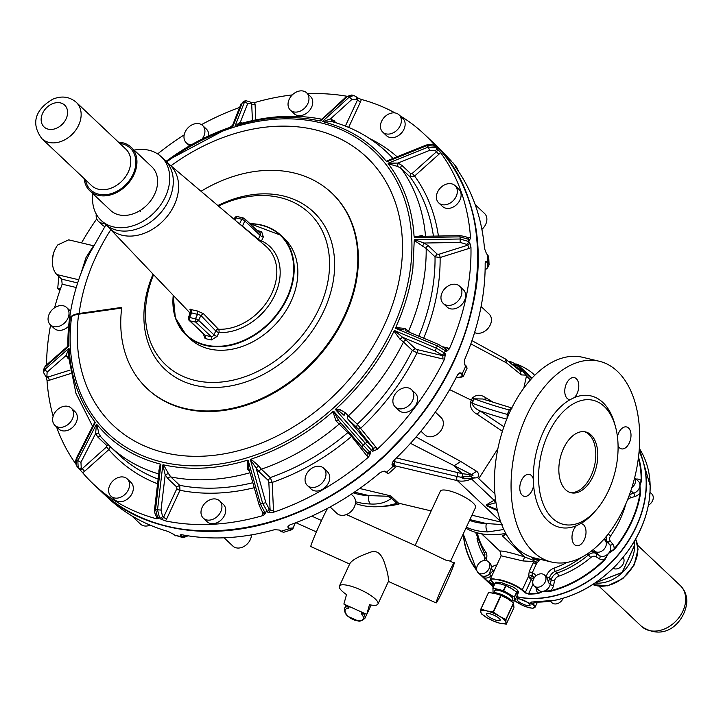 <?xml version="1.0" encoding="UTF-8"?>
<svg xmlns="http://www.w3.org/2000/svg" width="723" height="723" viewBox="0 0 723 723"><rect width="100%" height="100%" fill="white"/><g stroke="black" fill="none" stroke-linecap="round" stroke-linejoin="round"><path stroke-width="1.08" d="M548.17 597.062L550.23 596.674M545.666 576.864A7.501 5.703 -46.6 0 0 544.518 575.065A7.501 5.703 -46.6 0 0 536.24 575.662A7.501 5.703 -46.6 0 0 533.05 584.175A7.501 5.703 -46.6 0 0 534.207 585.973A7.501 5.703 -46.6 0 0 542.485 585.377A7.501 5.703 -46.6 0 0 545.666 576.864M638.499 457.081A101.31 77.027 133.4 0 1 641.635 480.524L641.129 480.443L639.945 485.63L640.515 493.384A101.31 77.027 133.4 0 1 614.541 549.272L614.134 548.938L608.395 553.511L604.672 560.054A101.31 77.027 133.4 0 1 602.114 562.494A101.31 77.027 133.4 0 1 551.007 591.17L550.836 590.673L543.217 591.306A7.501 5.703 133.4 0 0 550.248 584.356L548.477 582.684L547.383 578.481L546.217 576.692A7.501 5.703 -46.6 0 0 545.992 576.457L544.518 575.065M554.875 600.28L531.947 602.015L530.935 602.151L530.809 603.072L531.947 602.015M531.866 601.979A101.31 77.027 -46.6 0 0 553.086 600.623L551.152 600.831M550.284 601.156L551.929 602.711A7.501 5.703 -46.6 0 0 563.118 598.273M613.438 560.036L615.165 558.147M593.484 549.372A7.501 5.703 -46.6 0 0 594.559 550.98A7.501 5.703 -46.6 0 0 596.665 552.092A7.501 5.703 -46.6 0 0 604.835 548.242A7.501 5.703 -46.6 0 0 604.871 540.072A7.501 5.703 -46.6 0 0 603.822 539.34M614.541 549.272L608.395 553.511A7.501 5.703 133.4 0 1 601.093 556.276A7.501 5.703 133.4 0 1 599.674 555.698L594.559 550.98M604.672 560.054L604.301 559.674L608.395 553.511A7.501 5.703 133.4 0 0 609.724 544.717L604.871 540.072M613.077 568.314A7.501 5.703 -46.6 0 0 614.387 568.829A7.501 5.703 -46.6 0 0 622.259 565.386A7.501 5.703 -46.6 0 0 623.099 557.379M619.756 561.175L616.737 564.473M645.756 492.309L645.937 490.275M631.848 487.682A7.501 5.703 -46.6 0 0 634.631 477.84M641.635 480.524L639.945 485.63A7.501 5.703 133.4 0 1 635.345 492.49A7.501 5.703 133.4 0 1 633.646 493.24L631.875 491.568L630.592 491.523M648.423 505.16A7.501 5.703 -46.6 0 0 648.639 505.043A7.501 5.703 -46.6 0 0 651.803 493.954L650.058 492.3M649.823 493.041L649.643 496.71M649.923 494.234L649.814 494.948A101.31 77.027 -46.6 0 0 650.131 485.495A101.31 77.027 -46.6 0 0 639.331 448.486L650.176 485.585L649.923 494.234M489.091 568.558A7.501 5.703 -46.6 0 0 488.377 561.699A7.501 5.703 -46.6 0 0 477.352 565.757A7.501 5.703 -46.6 0 0 478.066 572.616A7.501 5.703 -46.6 0 0 489.091 568.558M494.035 585.431A101.31 77.027 133.4 0 1 488.269 581.672L480.813 575.21C483.172 576.972 486.01 576.593 489.326 574.062L491.233 567.781A7.501 5.703 -46.6 0 0 489.851 563.1L488.377 561.699M488.269 581.672L482.431 576.737M489.326 574.062L491.215 575.842A7.501 5.703 133.4 0 1 482.593 576.882A7.501 5.703 133.4 0 1 482.584 576.882L482.196 576.511M531.414 557.062L533.881 559.394L539.466 559.882L536.837 563.28L535.065 561.536L533.312 562.639A2.503 0.651 24.9 0 0 536.294 564.085L536.837 563.28M491.116 568.513L493.926 571.287M482.593 576.882L487.329 581.382A101.31 77.027 133.4 0 0 488.495 582.458L488.829 582.756M536.294 564.085L532.218 572.86L532.146 575.381L528.612 576.222L529.227 571.414L533.312 562.639L533.095 561.509L522.901 560.94L501.12 555.788L499.955 551.08L501.184 555.77M534.424 577.55L534.017 577.071A6.254 4.754 133.4 0 0 532.643 576.249L532.146 575.381M535.824 576.014A8.757 6.661 133.4 0 0 532.218 572.86A2.503 0.651 24.9 0 1 529.227 571.414M539.765 559.231L539.466 559.882L535.065 561.536L533.321 560.307L533.095 561.509M494.487 584.464L493.077 583.145C488.423 578.861 490.113 577.758 498.138 579.855L498.111 579.358L490.366 578.942M498.111 579.358C507.772 581.482 515.842 584.943 522.331 589.742L528.612 576.222L529.516 577.93L532.643 576.249L534.414 577.921M639.105 451.315A101.31 77.027 133.4 0 1 645.856 491.206A101.31 77.027 133.4 0 1 614.306 559.096A101.31 77.027 133.4 0 1 606.66 566.796A101.31 77.027 133.4 0 1 549.128 596.891A101.31 77.027 133.4 0 1 516.683 596.656M493.538 586.498A101.31 77.027 133.4 0 1 488.495 582.458M495.716 583.036L495.671 582.367L500.912 582.476L512.815 586.904C517.451 589.525 519.213 591.649 518.102 593.276L517.261 593.782M517.677 592.896A12.508 3.263 -155.1 0 0 518.472 592.508M551.007 591.17L543.217 591.306L538.183 593.556A101.31 77.027 133.4 0 1 528.748 594.107L524.889 592.797L521.943 590.004L522.331 589.742L525.287 592.535L524.889 592.797M498.138 579.855C507.627 581.925 515.562 585.314 521.943 590.004M528.748 594.107L525.287 592.535L531.288 579.602L529.516 577.93M538.183 593.556L538.057 593.05A100.94 76.737 133.4 0 1 528.658 593.61L533.041 584.157M534.207 585.973L538.635 590.158A7.501 5.703 133.4 0 0 543.217 591.306L538.057 593.05A10.005 7.61 133.4 0 1 536.159 588.585L536.123 587.79M481.672 533.809L499.955 551.08C502.702 550.691 510.962 552.652 524.726 556.972L522.901 560.94M506.037 533.836L502.34 535.833L524.726 556.972L533.321 560.307L534.532 557.984M495.897 582.114L496.123 582.883M517.885 591.089A11.631 3.037 -155.1 0 0 517.388 590.194M532.95 580.65A2.503 0.651 24.9 0 1 531.288 579.602A2.503 1.898 -46.6 0 1 534.207 577.867M634.649 477.749L638.508 481.401A7.501 5.703 133.4 0 1 639.945 485.63L640.009 493.258A100.94 76.737 133.4 0 1 614.134 548.938A10.005 7.61 133.4 0 0 612.77 544.166L610.302 541.048A5.007 3.805 133.4 0 1 610.655 535.851A86.932 66.091 133.4 0 0 625.874 503.768M640.515 493.384L640.009 493.258A10.005 7.61 133.4 0 1 634.93 496.484A2.503 0.967 72.6 0 0 633.646 493.24L629.534 494.532M505.775 533.366A78.798 59.91 133.4 0 1 465.892 528.224M387.573 496.249L369.028 495.607A6.254 3.353 -88.6 0 0 370.384 503.994C378.924 504.5 385.965 502.575 391.532 498.246L387.573 496.249L390.836 495.897L391.532 498.246L396.828 503.244A3.751 2.856 133.4 0 1 398.509 503.154L431.17 510.926M396.828 503.244A78.798 59.91 133.4 0 1 355.418 503.461M516.24 597.614L533.285 604.753L531.215 602.801L531.586 602.015M537.415 602.187L535.056 607.248A12.508 3.263 -155.1 0 0 535.101 606.516A12.508 3.263 -155.1 0 0 533.493 604.301L533.285 604.753M492.499 586.236L493.303 587.004M503.823 529.489L487.745 531.929A6.254 3.353 -88.6 0 1 486.389 523.542A72.544 55.156 133.4 0 1 469.552 520.352M415.119 545.458L440.352 491.179A19.385 5.061 24.9 0 1 454.216 492.354A19.385 5.061 24.9 0 1 473.095 502.964A19.385 5.061 24.9 0 1 475.517 507.519L450.492 561.364M383.714 506.208A71.92 54.677 -46.6 0 0 400.397 503.597M529.218 605.747A7.158 1.871 -155.1 0 0 530.058 605.323A7.158 1.871 -155.1 0 0 525.648 601.256A7.158 1.871 -155.1 0 0 517.912 598.861A7.158 1.871 -155.1 0 0 517.072 599.286A7.158 1.871 -155.1 0 0 521.482 603.353A7.158 1.871 -155.1 0 0 529.218 605.747M511.577 600.822L512.453 598.933A9.697 2.53 -155.1 0 0 506.48 593.429A9.697 2.53 -155.1 0 0 496.014 590.185A9.697 2.53 -155.1 0 0 494.875 590.763L493.99 592.652L493.032 592.01L492.959 588.088L503.687 590.709L514.324 597.081L514.722 600.84L517.108 595.698L517.108 593.827A11.884 3.1 -155.1 0 0 516.963 593.267M517.053 594.767L517.108 593.827A11.884 3.1 -155.1 0 1 517.081 594.143M514.324 597.081L516.71 591.929L513.095 589.751M513.357 589.923L511.495 588.522A11.884 3.1 -155.1 0 0 507.573 586.452M514.668 590.709A11.884 3.1 -155.1 0 0 511.495 588.522L509.67 587.7M503.353 590.564L505.739 585.413L502.214 584.573M502.458 584.636L500.65 583.958A11.884 3.1 -155.1 0 0 497.786 583.524M504.193 585.052A11.884 3.1 -155.1 0 0 500.65 583.958L498.969 583.795M516.638 364.049A19.385 5.061 24.9 0 1 533.14 373.755A19.385 5.061 24.9 0 1 534.659 375.4M502.214 524.573L486.389 523.542L469.896 519.62M495.526 499.385L486.624 504.717L487.745 506.507A5.007 3.805 133.4 0 1 488.377 506.588A5.007 3.805 133.4 0 1 488.974 506.778A5.007 3.127 113.2 0 0 489.561 507.175L491.188 507.871M346.389 514.55L415.68 545.711L446.389 560.415L449.435 560.894L454.152 563.009L454.08 563.813A21.889 1.012 -65.8 0 1 444.898 586.01A21.889 1.012 -65.8 0 1 436.195 602.937A21.889 1.012 -65.8 0 1 436.267 602.132C437.596 596.086 456.511 555.391 454.08 563.813M516.963 593.33L516.71 591.929M509.435 587.573L505.739 585.413M498.626 583.723L495.183 582.955L492.806 588.088M511.73 600.488L513.773 600.976A2.142 0.56 24.9 0 0 514.704 600.921L517.099 595.77M523.841 388.052L526.434 376.077L521.672 369.507L516.8 365.287L512.697 364.654M526.434 376.077L530.42 379.891M494.939 493.845L477.74 477.713L464.049 478.798L460.424 477.117L457.189 476.52A3.127 1.862 103.4 0 0 457.388 480.65L394.704 465.729A28.143 7.338 24.9 0 1 394.46 465.675M486.624 504.717L487.32 505.052L495.978 502.657M497.297 509.742L487.79 505.666A5.007 3.805 133.4 0 0 487.203 505.476A5.007 3.805 133.4 0 0 486.561 505.395L487.32 505.052A5.007 3.127 113.2 0 0 487.79 505.666L488.974 506.778L497.442 510.411M497.478 510.565L489.561 507.175A5.007 3.127 113.2 0 0 489.57 507.175L489.281 507.221M377.975 604.012A21.265 5.549 24.9 0 1 369.471 604.708L366.769 614.396L343.877 604.067L346.525 594.595A21.265 5.549 24.9 0 1 342.06 591.089A21.265 5.549 24.9 0 1 339.403 586.091A21.265 5.549 24.9 0 1 354.613 587.374A21.265 5.549 24.9 0 1 375.318 599.005A21.265 5.549 24.9 0 1 377.975 604.012L388.748 580.768L387.537 572.706C384.952 565.585 382.404 547.058 369.607 552.535C358.97 556.258 352.435 559.864 350.004 563.344M349.661 564.021L310.845 546.57A21.889 1.012 -65.8 0 1 310.917 545.766A21.889 1.012 -65.8 0 1 318.147 527.88A21.889 1.012 -65.8 0 1 327.582 508.314M495.183 582.955L492.797 588.097L495.345 582.946M513.936 365.413L516.8 365.287M522.738 371.134L514.369 365.784M525.431 375.092L521.355 374.912L506.534 362.901L470.827 343.859M494.008 402.765L485.052 397.298L485.196 400M599.286 361.256A103.19 61.392 -76.6 0 1 639.71 438.581A103.19 61.392 -76.6 0 1 598.029 545.341A103.19 61.392 -76.6 0 1 551.495 562.024A103.19 61.392 -76.6 0 1 511.062 484.699A103.19 61.392 -76.6 0 1 552.752 377.939A103.19 61.392 -76.6 0 1 599.286 361.256L582.657 357.298A103.19 61.392 -76.6 0 0 536.123 373.981A103.19 61.392 -76.6 0 0 512.688 406.218L510.98 409.462L509.272 410.004A146.85 38.31 24.9 0 1 474.152 398.816L472.345 398.084C476.114 394.577 480.352 394.306 485.052 397.298M506.534 362.901L505.305 358.924L519.873 370.736C521.681 372.309 521.617 371.947 519.692 369.643L518.545 369.607M521.355 374.912L519.873 370.736M551.495 562.024L534.866 558.066A103.19 61.392 -76.6 0 1 507.555 417.261L508.947 413.836L507.239 414.387A146.85 38.31 24.9 0 1 472.119 403.199L470.375 402.331C470.004 407.727 472.273 411.703 477.171 414.261L480.108 410.953C475.553 408.983 472.887 406.389 472.119 403.199L474.152 398.816L482.738 398.997L512.101 408.079M410.483 443.326L471.604 474.613C473.945 475.02 473.448 475.58 470.122 476.294L460.424 477.117M473.14 477.849L470.122 476.294L469.742 474.604L462.322 473.692L462.702 476.99L464.049 478.798M469.742 474.604L471.604 474.613L476.574 471.269C478.644 472.806 479.033 474.957 477.74 477.713M416.087 436.972L460.723 461.473L476.574 471.269M502.413 431.279L477.171 414.261M494.143 500.027L495.336 502.377A80.678 61.338 133.4 0 0 495.897 502.114M505.305 358.924L471.956 340.641M507.049 418.481L507.239 414.387L509.272 410.004L511.712 408.025M510.98 409.462L508.947 413.836M528.26 474.324A11.261 6.697 103.4 0 0 520.081 484.753A11.261 6.697 103.4 0 0 524.184 496.33A11.261 6.697 103.4 0 0 525.323 496.43A11.261 6.697 103.4 0 0 533.61 485.332L533.294 478.906A11.261 6.697 103.4 0 0 529.399 474.424A11.261 6.697 103.4 0 0 528.26 474.324M574.405 397.56A11.261 6.697 103.4 0 0 578.635 388.269A11.261 6.697 103.4 0 0 574.378 377.641A11.261 6.697 103.4 0 0 564.916 388.911A11.261 6.697 103.4 0 0 569.164 399.539A11.261 6.697 103.4 0 0 570.131 399.647L574.405 397.56A67.546 40.181 -76.6 0 1 615.21 425.766M618.075 445.91A11.261 6.697 103.4 0 0 621.382 448.856A11.261 6.697 103.4 0 0 622.521 448.956A11.261 6.697 103.4 0 0 630.7 438.527A11.261 6.697 103.4 0 0 626.597 426.95A11.261 6.697 103.4 0 0 625.458 426.85A11.261 6.697 103.4 0 0 617.424 436.575M576.376 525.72A11.261 6.697 103.4 0 0 572.146 535.011A11.261 6.697 103.4 0 0 576.403 545.639A11.261 6.697 103.4 0 0 585.865 534.369A11.261 6.697 103.4 0 0 581.608 523.741A11.261 6.697 103.4 0 0 580.65 523.633L576.376 525.72A67.546 40.181 -76.6 0 1 533.61 485.332M396.349 457.957L462.322 473.692L454.017 465.847L460.723 461.473M366.769 614.396L371.125 605.024M592.318 514.08A63.787 37.948 -76.6 0 1 563.551 524.392A63.787 37.948 -76.6 0 1 538.563 476.593A63.787 37.948 -76.6 0 1 564.329 410.592A63.787 37.948 -76.6 0 1 593.095 400.28A63.787 37.948 -76.6 0 1 618.084 448.088A63.787 37.948 -76.6 0 1 592.318 514.08M585.187 487.7A31.27 18.608 -76.6 0 1 571.08 492.761A31.27 18.608 -76.6 0 1 558.834 469.326A31.27 18.608 -76.6 0 1 571.459 436.972A31.27 18.608 -76.6 0 1 585.567 431.92A31.27 18.608 -76.6 0 1 597.813 455.354A31.27 18.608 -76.6 0 1 585.187 487.7M584.555 431.73A31.27 18.608 -76.6 0 1 595.797 455.707A31.27 18.608 -76.6 0 1 583.181 487.221A31.27 18.608 -76.6 0 1 570.095 492.471M595.156 582.955A32.517 24.727 -46.6 0 0 634.586 545.702A32.517 24.727 -46.6 0 0 634.179 541.626M506.091 624.175L505.91 622.458A13.755 3.588 -155.1 0 0 505.901 622.358L505.91 622.458C505.711 623.841 503.687 624.094 499.837 623.217L494.008 621.301L487.266 617.93A13.755 3.588 -155.1 0 0 499.837 623.217L506.263 624.157L513.963 607.582L513.502 602.883L507.546 598.707L500.795 595.327L494.975 593.42L488.549 592.48L480.867 609.019M488.549 592.471L480.849 609.046L480.759 611.694A13.755 3.588 -155.1 0 0 480.768 611.794L480.759 611.694A13.755 3.588 -155.1 0 1 486.832 610.935L493.095 611.902L499.403 616.222A13.755 3.588 -155.1 0 0 486.832 610.935L481.012 609.028L488.549 592.48M485.115 269.887L487.582 267.718L489.082 264.835L487.898 262.467A240.777 183.055 -46.6 0 0 487.537 254.577L488.721 256.837L489.082 264.835L487.51 267.899L485.106 270.013M188.079 535.815L183.235 537.695L174.162 534.984A240.777 183.055 -46.6 0 0 181.41 536.701L183.235 537.695L187.962 535.797M480.768 611.794L481.301 613.746L487.266 617.93A13.755 3.588 -155.1 0 1 480.768 611.794M505.901 622.358L505.983 619.62L499.403 616.222A13.755 3.588 -155.1 0 1 505.901 622.358M452.481 162.214L456.873 167.763A240.777 183.055 -46.6 0 0 452.481 162.214L452.824 162.576M458.237 170.962L457.343 168.296L458.283 171.026M485.115 269.842L487.284 267.944L487.898 262.467L485.793 261.446L485.169 263.371A240.777 183.055 -46.6 0 1 483.362 292.481C480.434 314.912 474.198 337.279 464.645 359.593L464.835 364.88L467.103 368.188L463.326 376.322L462.078 373.963A240.777 183.055 -46.6 0 0 465.847 365.847L464.853 364.645M463.316 376.349L455.996 377.921M388.052 473.222L386.326 472.354A240.777 183.055 -46.6 0 0 393.213 466.19L394.939 467.058L394.966 466.552L392.363 462.133L395.147 467.654L388.26 473.818L384.862 471.414A3.751 2.422 -38.3 0 0 384.5 471.161M295.246 522.937L293.186 528.17L291.74 529.751L283.524 532.327L280.94 531.297A240.777 183.055 -46.6 0 0 289.101 528.73L291.74 529.751L292.996 528.332L295.111 522.982M455.942 167.664L455.851 166.805L455.942 167.664A240.777 183.055 -46.6 0 1 484.491 248.477L486.38 253.411M488.721 256.837L486.254 253.222L487.537 254.577M174.026 534.586L168.197 531.477A240.777 183.055 -46.6 0 1 107.619 497.514L100.533 490.818A240.777 183.055 -46.6 0 0 100.714 490.98A240.777 183.055 -46.6 0 0 384.284 456.321C436.303 406.688 467.031 349.896 476.448 285.956A240.777 183.055 -46.6 0 0 478.219 254.207A240.777 183.055 -46.6 0 0 473.14 214.415A240.777 183.055 -46.6 0 0 431.351 140.886L438.265 147.411A240.777 183.055 -46.6 0 1 447.654 157.189L451.441 161.229M279.828 530.348L280.94 531.297L279.277 530.031L274.523 529.697A240.777 183.055 -46.6 0 1 181.88 534.74L180.388 535.743L181.844 536.448L187.917 535.797M180.199 534.866L180.388 535.743L181.844 536.448M387.528 473.213L384.256 471.116L380.425 472.39A240.777 183.055 -46.6 0 1 289.932 524.862L287.944 526.507L288.088 527.772L288.396 527.347L289.417 528.305L293.167 527.926M456.032 377.849L461.807 377.035L462.078 373.963L461.057 372.996L459.765 372.869L457.523 374.903A240.777 183.055 -46.6 0 1 393.429 460.75L392.029 464.419M467.103 368.188L464.69 364.491A3.751 2.232 -76.6 0 1 464.618 364.419M497.017 620.451A7.501 1.961 -155.1 0 0 500.144 620.235A7.501 1.961 -155.1 0 0 496.99 616.818A7.501 1.961 -155.1 0 0 489.652 613.7A7.501 1.961 -155.1 0 0 486.525 613.917A7.501 1.961 -155.1 0 0 489.679 617.334A7.501 1.961 -155.1 0 0 497.017 620.451M475.174 204.627L484.564 213.493A11.884 9.038 133.4 0 1 486.868 218.852A11.884 9.038 133.4 0 1 481.88 229.381M481.102 306.498L489.128 314.071A11.884 9.038 133.4 0 1 490.257 324.925A11.884 9.038 133.4 0 1 474.586 332.571M435.336 412.128L441.048 417.514A11.884 9.038 133.4 0 1 438.518 433.276A11.884 9.038 133.4 0 1 424.726 434.794L420.922 431.197M351.251 494.252L353.213 496.105A11.884 9.038 133.4 0 1 354.595 506.38A11.884 9.038 133.4 0 1 345.513 514.857A11.884 9.038 133.4 0 1 336.9 513.384L330.095 506.959M251.477 534.893A11.884 9.038 133.4 0 1 236.168 547.826A11.884 9.038 133.4 0 1 232.842 546.055L224.103 537.804M150.158 525.142A11.884 9.038 133.4 0 1 140.452 524.067L131.595 515.698M445.332 353.872A2.503 1.898 133.4 0 1 442.368 355.589L441.346 354.632A2.503 1.898 133.4 0 0 444.32 352.914L436.312 348.115A235.77 179.25 133.4 0 0 437.334 345.91L438.355 344.347L405.522 330.628L405.025 328.414L408.522 331.197A202.006 153.574 133.4 0 0 426.172 248.45L414.252 240.425L412.869 268.477A195.96 148.974 -46.6 0 1 396.34 326.055L395.598 328.35L437.334 345.91L445.35 350.7A240.777 183.055 133.4 0 1 444.32 352.914L445.332 353.872L444.69 358.789A240.777 183.055 133.4 0 1 402.169 423.28A240.777 183.055 133.4 0 1 377.017 449.453A240.777 183.055 133.4 0 1 376.972 449.498L372.58 451.315A2.503 1.898 -46.6 0 0 373.249 448.161L372.228 447.203A2.503 1.898 -46.6 0 1 371.568 450.357L372.58 451.315M250.357 459.593L256.15 468.124L258.563 465.775L261.365 469.191A202.006 153.574 133.4 0 0 339.186 424.067L335.978 420.894L332.932 411.586L331.64 412.716A195.96 148.974 -46.6 0 1 252.481 458.617L250.357 459.593L262.684 503.47L267.989 512.553L273.005 512.417A240.777 183.055 133.4 0 0 368.622 456.972L370.7 452.996A2.503 1.898 133.4 0 1 367.808 453.312A2.503 1.898 133.4 0 1 367.673 453.158L366.959 452.481M160.605 518.978L165.215 520.849A240.777 183.055 133.4 0 0 263.109 515.526L265.766 513.258A2.503 1.898 133.4 0 1 263.958 512.941L262.946 511.983C262.44 512.264 261.139 509.851 259.042 504.744L248.658 467.79L248.143 460.289L245.874 460.687A195.96 148.974 -46.6 0 1 164.835 465.097L162.838 464.925L157.524 509.769L159.593 518.011L160.605 518.978A2.503 1.898 -46.6 0 0 163.57 517.243L162.558 516.285A2.503 1.898 -46.6 0 1 159.593 518.011A240.777 183.055 133.4 0 1 157.614 517.541L158.626 518.499A2.503 1.898 133.4 0 1 157.939 518.138L156.927 517.171C155.192 515.147 154.424 512.381 154.614 508.875L159.295 469.335L160.877 464.455L158.97 463.696A195.96 148.974 -46.6 0 1 97.759 425.431L96.448 424.175L77.813 460.696L78.192 467.889A2.503 1.898 -46.6 0 0 78.328 468.034L78.328 468.034A2.503 1.898 -46.6 0 0 81.229 467.718L82.25 468.676A2.503 1.898 -46.6 0 1 79.349 469.001L76.566 465.901L76.629 459.186L95.255 422.666L94.207 420.94A195.96 148.974 -46.6 0 1 69.236 350.248L68.965 348.26L44.907 369.399L43.416 372.417M78.482 468.161L82.503 472.535A240.777 183.055 133.4 0 0 93.448 484.121A240.777 183.055 133.4 0 0 156.43 518.753L158.626 518.499M75.454 463.425A240.777 183.055 133.4 0 1 56.539 426.913M53.15 416.267A240.777 183.055 133.4 0 1 47.013 380.415L46.019 376.656M46.543 364.898A240.777 183.055 133.4 0 1 48.351 339.051A240.777 183.055 133.4 0 1 50.61 325.034M157.641 153.909A240.777 183.055 133.4 0 1 184.193 134.867M201.473 124.645A240.777 183.055 133.4 0 1 239.62 107.438M292.282 94.921A240.777 183.055 133.4 0 0 254.424 102.621L251.071 102.847M307.609 93.728A240.777 183.055 133.4 0 1 346.814 96.24M395.083 112.942A240.777 183.055 133.4 0 0 361.102 99.385L356.538 97.406M400.117 115.834A240.777 183.055 133.4 0 1 424.085 134.026A240.777 183.055 133.4 0 1 435.029 145.612L435.96 147.058A2.503 1.898 -46.6 0 0 435.824 146.914A2.503 1.898 -46.6 0 0 435.671 146.787M440.352 152.345L437.153 148.577A2.503 1.898 133.4 0 1 436.475 151.731L438.843 154.342A5.007 3.805 133.4 0 0 440.352 152.345A240.777 183.055 133.4 0 1 470.519 237.722L469.561 240.298A2.503 1.898 -46.6 0 0 469.073 239.186L468.061 238.219A2.503 1.898 -46.6 0 1 468.54 239.34L469.561 240.298M470.953 247.293L469.661 242.449A2.503 1.898 133.4 0 1 467.546 245.26A2.503 0.967 -107.4 0 1 468.829 248.504A5.007 3.805 133.4 0 0 470.953 247.293A240.777 183.055 133.4 0 1 449.263 348.956L446.362 351.667A2.503 1.898 -46.6 0 0 446.118 349.39L445.106 348.432A2.503 1.898 -46.6 0 1 445.35 350.7L446.362 351.667M54.587 307.763A240.777 183.055 133.4 0 1 62.16 284.166L61.663 279.141L77.65 282.946M78.708 279.756L56.783 274.541L61.663 279.141M56.783 274.541C52.779 270.221 51.541 263.778 53.095 255.201L53.041 255.192A18.762 11.161 -76.6 0 1 57.831 244.871L68.703 239.846L93.448 245.739M81.527 242.901A240.777 183.055 133.4 0 1 96.755 218.861M66.697 307.546A11.884 9.038 133.4 0 1 67.835 318.4A11.884 9.038 133.4 0 1 50.384 324.826A11.884 9.038 133.4 0 1 49.254 313.972A11.884 9.038 133.4 0 1 66.697 307.546L70.483 311.116A11.884 9.038 133.4 0 1 70.628 311.261M68.631 326.227A11.884 9.038 133.4 0 1 54.162 328.396L50.384 324.826M71.261 408.124L75.038 411.694A11.884 9.038 133.4 0 1 77.343 417.054A11.884 9.038 133.4 0 1 70.583 428.92A11.884 9.038 133.4 0 1 58.726 428.974L54.939 425.404A11.884 9.038 133.4 0 1 52.634 420.054A11.884 9.038 133.4 0 1 59.403 408.179A11.884 9.038 133.4 0 1 71.261 408.124A11.884 9.038 133.4 0 1 73.565 413.475A11.884 9.038 133.4 0 1 66.796 425.35A11.884 9.038 133.4 0 1 54.939 425.404M127.239 478.897L131.017 482.467A11.884 9.038 133.4 0 1 131.685 483.199A11.884 9.038 133.4 0 1 128.965 497.776A11.884 9.038 133.4 0 1 114.695 499.738L110.917 496.168A11.884 9.038 133.4 0 1 110.239 495.436A11.884 9.038 133.4 0 1 112.969 480.858A11.884 9.038 133.4 0 1 127.239 478.897A11.884 9.038 133.4 0 1 127.908 479.629A11.884 9.038 133.4 0 1 125.187 494.198A11.884 9.038 133.4 0 1 110.917 496.168M219.629 500.885L223.407 504.455A11.884 9.038 133.4 0 1 223.353 517.397A11.884 9.038 133.4 0 1 210.411 523.497A11.884 9.038 133.4 0 1 207.085 521.735L203.308 518.165A11.884 9.038 133.4 0 1 203.362 505.223A11.884 9.038 133.4 0 1 216.304 499.123A11.884 9.038 133.4 0 1 219.629 500.885A11.884 9.038 133.4 0 1 219.566 513.827A11.884 9.038 133.4 0 1 206.633 519.927A11.884 9.038 133.4 0 1 203.308 518.165M323.678 468.206L327.456 471.785A11.884 9.038 133.4 0 1 328.848 482.051A11.884 9.038 133.4 0 1 319.756 490.537A11.884 9.038 133.4 0 1 311.143 489.055L307.356 485.485A11.884 9.038 133.4 0 1 305.974 475.219A11.884 9.038 133.4 0 1 315.056 466.733A11.884 9.038 133.4 0 1 323.678 468.206A11.884 9.038 133.4 0 1 325.061 478.481A11.884 9.038 133.4 0 1 315.978 486.968A11.884 9.038 133.4 0 1 307.356 485.485M411.514 389.625L415.291 393.195A11.884 9.038 133.4 0 1 412.761 408.947A11.884 9.038 133.4 0 1 398.969 410.474L395.192 406.904A11.884 9.038 133.4 0 1 397.722 391.143A11.884 9.038 133.4 0 1 411.514 389.625A11.884 9.038 133.4 0 1 408.983 405.377A11.884 9.038 133.4 0 1 395.192 406.904M459.584 286.181L463.371 289.751A11.884 9.038 133.4 0 1 464.5 300.596A11.884 9.038 133.4 0 1 447.049 307.031L443.271 303.461A11.884 9.038 133.4 0 1 442.133 292.607A11.884 9.038 133.4 0 1 459.584 286.181A11.884 9.038 133.4 0 1 460.723 297.026A11.884 9.038 133.4 0 1 443.271 303.461M455.029 185.603L458.807 189.173A11.884 9.038 133.4 0 1 461.111 194.523A11.884 9.038 133.4 0 1 454.342 206.398A11.884 9.038 133.4 0 1 442.494 206.444L438.707 202.874A11.884 9.038 133.4 0 1 436.403 197.524A11.884 9.038 133.4 0 1 443.172 185.648A11.884 9.038 133.4 0 1 455.029 185.603A11.884 9.038 133.4 0 1 457.334 190.953A11.884 9.038 133.4 0 1 450.565 202.829A11.884 9.038 133.4 0 1 438.707 202.874M399.051 114.83L402.838 118.4A11.884 9.038 133.4 0 1 403.506 119.141A11.884 9.038 133.4 0 1 400.786 133.71A11.884 9.038 133.4 0 1 386.516 135.68L382.738 132.11A11.884 9.038 133.4 0 1 382.06 131.378A11.884 9.038 133.4 0 1 384.79 116.801A11.884 9.038 133.4 0 1 399.051 114.83A11.884 9.038 133.4 0 1 399.729 115.572A11.884 9.038 133.4 0 1 396.999 130.14A11.884 9.038 133.4 0 1 382.738 132.11M306.66 92.842L310.438 96.412A11.884 9.038 133.4 0 1 310.384 109.345A11.884 9.038 133.4 0 1 297.451 115.454A11.884 9.038 133.4 0 1 294.125 113.692L290.348 110.113A11.884 9.038 133.4 0 1 290.402 97.18A11.884 9.038 133.4 0 1 303.335 91.08A11.884 9.038 133.4 0 1 306.66 92.842A11.884 9.038 133.4 0 1 306.606 105.775A11.884 9.038 133.4 0 1 293.665 111.884A11.884 9.038 133.4 0 1 290.348 110.113M190.971 144.763A11.884 9.038 133.4 0 1 186.29 142.793A11.884 9.038 133.4 0 1 184.907 132.517A11.884 9.038 133.4 0 1 193.99 124.04A11.884 9.038 133.4 0 1 202.612 125.513L206.389 129.083A11.884 9.038 133.4 0 1 208.685 135.562M104.808 226.498A11.884 9.038 133.4 0 1 102.241 224.952L98.464 221.383A11.884 9.038 133.4 0 1 96.249 214.107M92.978 246.642L86.019 257.515L80.913 273.574M170.944 165.784A184.492 140.262 133.4 0 1 375.002 166.073A184.492 140.262 133.4 0 1 349.742 378.725A184.492 140.262 133.4 0 1 164.799 452.734A184.492 140.262 133.4 0 1 78.635 314.189A18.762 8.414 7.4 0 0 71.622 316.484L70.366 317.28A195.96 148.974 -46.6 0 0 68.947 343.859L68.866 346.118L67.293 346.669L67.872 345.513L68.983 345.332M332.932 411.586L333.683 411.279L338.463 420.262M335.553 409.598L339.693 411.64L344.112 415.354L345.16 412.67L348.369 415.842A202.006 153.574 133.4 0 0 403.497 342.015L399.991 339.232L394.008 331.125L393.285 332.625A195.96 148.974 -46.6 0 1 337.858 407.13A195.96 148.974 -46.6 0 1 337.216 407.727L335.553 409.598L371.568 450.357A240.777 183.055 133.4 0 1 369.688 452.038L370.7 452.996M394.008 331.125L394.568 330.556L402.467 337.198L399.991 339.232M157.587 483.786A205.757 156.421 133.4 0 1 108.857 449.598L106.489 446.986L82.25 468.676L84.618 471.288A5.007 3.805 -46.6 0 1 82.503 472.535M84.618 471.288L108.857 449.598L110.357 446.76M254.252 487.709A205.757 156.421 133.4 0 1 179.973 490.275A2.503 0.651 24.9 0 1 176.837 488.694L163.57 517.243A2.503 0.651 24.9 0 0 166.706 518.825A5.007 3.805 -46.6 0 1 165.215 520.849M166.706 518.825L179.973 490.275L179.675 485.305L170.809 476.936A2.503 1.898 -46.6 0 0 167.899 478.671L176.755 487.04L179.675 485.305A202.006 153.574 133.4 0 0 252.851 482.702M341.175 423.389A2.503 1.898 133.4 0 0 339.186 424.067L351.541 436.403A205.757 156.421 133.4 0 1 272.209 482.404A2.503 1.31 -2.6 0 1 268.82 481.979L270.086 509.742L269.064 508.775A2.503 1.898 -46.6 0 1 266.968 511.595A240.777 183.055 133.4 0 1 264.745 512.3L265.766 513.258M273.005 512.417A5.007 3.805 -46.6 0 0 273.466 510.167L272.209 482.404L270.221 477.56L261.365 469.191A2.503 1.898 -46.6 0 0 259.322 471.983L268.188 480.352L270.221 477.56A202.006 153.574 133.4 0 0 348.052 432.435L348.685 432.011M352.038 435.861A2.503 1.618 -38.3 0 1 351.541 436.403L366.986 455.933A5.007 3.805 133.4 0 0 368.622 456.972M376.285 447.618L357.234 424.211A202.006 153.574 133.4 0 0 412.354 350.384L415.3 348.73L406.434 340.361A2.503 1.898 133.4 0 0 403.497 342.015L412.354 350.384L417.026 352.824A205.757 156.421 133.4 0 1 360.84 428.079A2.503 1.618 -38.3 0 1 357.795 428.631L373.249 448.161L376.285 447.618A5.007 3.805 -46.6 0 1 376.972 449.498M442.53 358.897A2.503 1.491 -76.6 0 0 442.368 355.589L416.864 349.516A2.503 1.491 -76.6 0 1 417.026 352.824L442.53 358.897A5.007 3.805 133.4 0 0 444.69 358.789M418.843 336.141A202.006 153.574 133.4 0 0 435.029 256.819L437.135 254.071L428.278 245.703A2.503 1.898 133.4 0 0 426.172 248.45L435.029 256.819L440.108 257.524L468.829 248.504M425.549 236.249A202.006 153.574 133.4 0 0 401.138 168.441L397.677 166.453L388.233 163.769L389.028 164.817A195.96 148.974 -46.6 0 1 414.008 235.508L414.396 237.614L460.045 236.864L468.54 239.34A240.777 183.055 133.4 0 1 468.64 241.491A2.503 1.898 133.4 0 1 466.534 244.302L467.546 245.26L438.834 254.279A2.503 0.967 -107.4 0 1 440.108 257.524A205.757 156.421 133.4 0 1 423.687 338.174M414.252 240.425L414.496 239.756L424.211 243.027L422.575 246.1M388.233 163.769L388.106 163.208L397.93 163.073L397.677 166.453M392.969 158.418A202.006 153.574 133.4 0 0 386.832 152.173C371.387 137.695 353.131 127.519 332.065 121.654L324.266 122.06A195.96 148.974 -46.6 0 1 385.476 160.325L386.913 161.699L427.13 145.567L434.939 146.1L435.96 147.058M322.937 121.717L330.664 118.753L331.965 121.627M356.448 99.105L357.469 100.063A2.503 1.898 133.4 0 0 357.225 97.777L356.213 96.819A2.503 1.898 133.4 0 1 356.448 99.105L351.857 99.485L349.39 96.963A235.77 179.25 133.4 0 0 347.42 96.493L346.254 96.701L321.952 119.25C295.599 114.117 268.242 115.644 239.882 123.814L237.361 125.07A195.96 148.974 -46.6 0 1 318.4 120.66L320.524 120.949L347.42 96.493L351.767 95.002L353.791 95.481L349.39 96.963L322.494 121.419M235.852 125.522L240.452 121.943L241.383 123.389M166.1 161.346A195.96 148.974 -46.6 0 1 230.754 127.14L233.005 126.29L242.268 102.783L243.543 101.365L245.784 100.669L244.482 102.088L235.219 125.594M433.429 236.114A202.006 153.574 133.4 0 0 410.004 176.81L410.709 173.692L401.852 165.323A2.503 1.898 133.4 0 0 401.138 168.441L410.004 176.81L414.604 176.032L438.843 154.342M435.824 146.914L434.803 145.956A2.503 1.898 -46.6 0 1 434.939 146.1A240.777 183.055 133.4 0 1 436.141 147.619A2.503 1.898 133.4 0 1 435.454 150.773L436.475 151.731L412.237 173.421L414.604 176.032A205.757 156.421 133.4 0 1 438.418 236.032M202.612 125.513A11.884 9.038 133.4 0 1 202.467 138.572M104.257 223.371A11.884 9.038 133.4 0 1 98.464 221.383M89.065 254.415L86.444 260.072C73.755 288.558 67.564 317.045 67.872 345.513M405.025 328.414L395.662 327.564M403.994 329.896L395.598 328.35M345.16 412.67L340.37 409.796L335.951 408.884M335.978 420.894L338.536 420.352L366.651 452.191A2.503 1.898 133.4 0 0 366.796 452.354L367.808 453.312M258.563 465.775L250.971 459.114M249.833 471.947L247.682 469.191L249.055 469.2M247.682 469.191L247.393 460.235M162.838 464.925L165.196 474.785L168.432 473.502L163.479 464.799M158.762 471.206L160.298 464.039M96.448 424.175L95.626 433.556L98.906 433.782L96.927 424.419M100.714 436.782A2.503 1.898 -46.6 0 0 97.967 437.225L95.626 433.556L80.949 462.322L77.813 460.696A235.77 179.25 133.4 0 1 76.629 459.186L76.349 458.192L93.267 425.034L95.255 422.666M92.887 425.784L95.002 421.988M92.598 426.335L75.951 393.285L68.342 355.68L69.146 348.793M68.965 348.26L66.073 355.499L68.631 357.252M70.366 317.28A18.762 8.414 7.4 0 1 79.132 313.475L121.762 307.402A134.46 102.223 133.4 0 0 146.95 388.414L147.537 388.974A134.46 102.223 133.4 0 1 147.248 388.694M78.635 314.189L121.681 308.061M165.983 161.229L231.134 126.561L232.264 126.642M231.134 126.561L232.661 125.106L233.005 126.29M321.536 119.187L319.756 120.958M321.645 119.087L320.524 120.949M391.577 158.979L386.308 161.337M434.478 145.721A2.503 1.898 -46.6 0 1 434.803 145.956C433.574 144.211 430.736 143.904 426.299 145.052L390.149 159.548L386.913 161.699M422.286 236.304L422.096 235.581L414.089 236.963M468.061 238.219C467.808 237.216 465.097 236.367 459.927 235.68L420.37 236.331L414.396 237.614M201.012 191.27A134.46 102.223 133.4 0 1 331.595 192.905A134.46 102.223 133.4 0 1 319.358 354.442A134.46 102.223 133.4 0 1 146.95 388.414M331.884 193.186A134.46 102.223 133.4 0 1 332.182 193.466A134.46 102.223 133.4 0 1 319.946 354.993A134.46 102.223 133.4 0 1 147.537 388.974M218.427 206.028A104.437 79.403 133.4 0 1 309.209 213.059A104.437 79.403 133.4 0 1 288.793 349.878A104.437 79.403 133.4 0 1 165.784 364.916A104.437 79.403 133.4 0 1 153.592 274.686M249.932 223.678A68.793 52.3 133.4 0 1 280.777 235.237L284.437 238.698A68.793 52.3 133.4 0 1 270.989 328.82A68.793 52.3 133.4 0 1 189.968 338.726L186.308 335.264A68.793 52.3 133.4 0 1 173.24 295.355M169.589 164.636L265.793 246.172A50.592 38.464 133.4 0 1 257.072 313.502A50.592 38.464 133.4 0 1 218.445 329.245A2.503 1.365 -87.3 0 1 218.698 329.589A2.503 1.365 -87.3 0 1 218.906 332.553A53.095 40.361 133.4 0 0 259.44 316.041A53.095 40.361 133.4 0 0 261.518 240.867L263.317 236.999L261.69 231.758A61.916 47.067 133.4 0 0 257.252 230.592M211.423 339.927L217.108 336.421A2.503 0.651 24.9 0 1 213.963 334.839A2.503 1.898 -46.6 0 1 211.125 336.593A59.413 45.169 133.4 0 1 204.998 335.138L189.643 320.632A59.413 45.169 133.4 0 0 195.761 322.087L211.125 336.593A2.503 1.446 -81 0 1 211.423 339.927A61.916 47.067 133.4 0 1 205.034 338.409A2.503 1.527 107.9 0 0 204.998 335.138A2.503 1.898 -46.6 0 1 204.428 334.803L189.065 320.298A2.503 1.898 -46.6 0 0 189.643 320.632A2.503 1.97 -78.8 0 1 189.137 317.28A2.503 0.651 24.9 0 1 189.598 317.361L191.694 312.86L191.098 313.131M189.643 320.632A2.503 1.527 -72.1 0 1 189.598 317.361A56.909 43.263 133.4 0 0 195.472 318.753A2.503 1.446 -81 0 0 195.761 322.087A2.503 1.898 -46.6 0 0 198.608 320.334L213.963 334.839L215.761 330.971L200.877 315.463L197.56 314.261A51.785 39.367 133.4 0 1 191.694 312.86L191.712 309.634C189.905 308.838 189.507 309.164 190.511 310.628L190.791 310.791M203.543 313.728L197.298 310.962L197.56 314.261L195.472 318.753A2.503 0.651 24.9 0 1 198.238 320.036L198.608 320.334L200.877 315.463L203.543 313.728L218.445 329.245A2.503 1.88 136.2 0 0 215.761 330.971A2.503 0.651 -155.1 0 0 218.906 332.553L217.108 336.421M140.804 234.469A43.778 33.285 -46.6 0 0 161.527 222.458A43.778 33.285 -46.6 0 0 170.086 165.106L164.772 160.081A43.778 33.285 -46.6 0 1 169.679 198.391A43.778 33.285 -46.6 0 1 135.49 229.453A43.778 33.285 -46.6 0 1 104.654 223.741L109.968 228.757A43.778 33.285 -46.6 0 0 140.804 234.469M242.377 226.326L244.817 220.913A2.503 1.898 -46.6 0 0 244.582 218.626A2.503 1.898 -46.6 0 0 244.003 218.292A2.503 0.985 112.4 0 0 243.814 218.129A2.503 0.985 112.4 0 0 242.232 219.485A2.503 0.651 -155.1 0 0 241.681 219.331L239.593 223.832A2.503 1.527 108.4 0 1 239.539 223.922M58.834 276.466L57.741 288.215L59.828 290.673M243.75 218.111A2.503 1.527 107.9 0 0 243.633 218.066A2.503 2.503 0 0 1 244.582 218.626L259.937 233.131A2.503 1.898 133.4 0 1 260.181 235.418L258.382 239.286L239.593 223.832A51.785 39.367 133.4 0 0 239.322 223.741M140.443 211.478L139.684 210.764M92.942 193.755A43.778 33.285 -46.6 0 0 101.112 220.388A43.778 33.285 -46.6 0 0 154.939 211.857A43.778 33.285 -46.6 0 0 161.22 156.737A43.778 33.285 -46.6 0 0 134.162 150.104M101.112 220.388L109.968 228.757A43.778 33.285 -46.6 0 0 163.805 220.226A43.778 33.285 -46.6 0 0 175.463 202.268A43.778 33.285 -46.6 0 0 170.086 165.106L161.22 156.737M118.491 142.187A30.023 22.82 133.4 0 1 131.098 147.212L151.776 166.742A30.023 22.82 133.4 0 1 135.481 212.942A30.023 22.82 133.4 0 1 110.556 210.384L89.878 190.863A30.023 22.82 133.4 0 1 84.139 178.563M131.098 147.212A30.023 22.82 133.4 0 1 114.803 193.412A30.023 22.82 133.4 0 1 89.878 190.863M475.607 532.345L484.808 554.46A2.503 1.609 144.6 0 1 485.666 551.893A10.005 7.61 133.4 0 1 485.72 560.488M484.681 560.452L484.808 554.46A2.503 1.609 144.6 0 0 484.943 554.613M485.666 551.893A81.925 62.286 133.4 0 1 477.316 532.833M491.233 567.781A8.757 6.661 133.4 0 1 495.734 565.142A8.757 6.661 133.4 0 1 496.882 564.916M546.217 576.692A10.005 7.61 133.4 0 1 554.017 568.161A81.925 62.286 133.4 0 0 566.931 562.44M480.813 575.21A7.501 5.703 133.4 0 0 489.444 574.17L493.312 570.709A6.254 4.754 133.4 0 1 494.794 569.399M476.665 569.796A100.94 76.737 133.4 0 1 463.425 533.538M485.44 558.21A86.932 66.091 133.4 0 1 476.981 538.129M604.274 539.602L605.485 539.927A7.501 5.703 133.4 0 1 604.681 538.355M591.17 551.206A7.501 5.703 133.4 0 1 594.523 551.902L596.294 553.574A7.501 5.703 133.4 0 0 588.495 554.875A84.428 64.184 133.4 0 1 557.153 573.05A2.503 0.913 -109.4 0 1 558.518 576.267A86.932 66.091 133.4 0 0 590.781 557.55A5.007 3.805 133.4 0 1 595.987 556.692A2.503 1.609 122 0 0 596.294 553.574L599.674 555.698A2.503 1.609 122 0 1 599.367 558.807L595.987 556.692M594.125 550.501L594.523 551.902L597.903 554.017M581.238 557.523A84.428 64.184 133.4 0 1 555.381 571.378A2.503 0.913 -109.4 0 1 554.017 568.161M546.498 577.026A2.503 1.012 12 0 1 549.471 578.029A7.501 5.703 133.4 0 1 555.381 571.378L557.153 573.05A7.501 5.703 133.4 0 0 551.242 579.701L549.471 578.029L548.477 582.684M491.622 576.24L491.215 575.842L492.227 574.93M463.244 533.926L476.828 570.555A101.31 77.027 133.4 0 1 463.271 533.863M490.655 580.415A10.005 7.61 133.4 0 1 488.332 581.22A100.94 76.737 133.4 0 0 494.216 585.043M631.875 491.568L630.42 492.029M607.953 543.045L605.485 539.927L607.257 541.599A7.501 5.703 133.4 0 1 606.642 536.014M587.428 553.872L590.781 557.55M627.492 499.891A5.007 3.805 133.4 0 1 630.339 497.93A2.503 0.967 72.6 0 0 629.362 495.02M608.151 534.116L610.655 535.851M612.77 544.166A2.503 1.618 141.7 0 1 609.724 544.717L607.257 541.599A2.503 1.618 -38.3 0 0 610.302 541.048M554.577 580.696L553.583 585.35A2.503 1.012 -168 0 1 550.248 584.356L551.242 579.701A2.503 1.012 12 0 0 554.577 580.696A5.007 3.805 133.4 0 1 558.518 576.267M502.34 535.833A3.751 2.856 -46.6 0 0 505.693 533.89M491.288 585.124A101.31 77.027 -46.6 0 0 492.453 586.19L487.419 581.473A101.31 77.027 -46.6 0 0 487.51 581.554A101.31 77.027 -46.6 0 0 488.667 582.621A101.31 77.027 -46.6 0 0 493.529 586.525M516.629 596.773A101.31 77.027 -46.6 0 0 549.299 597.053A101.31 77.027 -46.6 0 0 614.487 559.259A101.31 77.027 -46.6 0 0 646.037 491.378A101.31 77.027 -46.6 0 0 646.353 481.925A101.31 77.027 -46.6 0 0 639.123 451.152M536.159 588.585L536.728 588.35M638.346 458.265A100.94 76.737 133.4 0 1 641.129 480.443A10.005 7.61 133.4 0 0 636.448 479.024L636.023 479.051M630.339 497.93L634.93 496.484M599.367 558.807A10.005 7.61 133.4 0 0 604.301 559.674A100.94 76.737 133.4 0 1 601.753 562.114A100.94 76.737 133.4 0 1 550.836 590.673A10.005 7.61 133.4 0 0 553.583 585.35M517.659 590.501L518.002 592.191A11.884 3.1 -155.1 0 0 515.987 588.911M531.532 603.75L530.809 603.072M492.453 586.19A101.31 77.027 -46.6 0 0 493.321 586.959L492.471 586.217M487.745 531.929A78.798 59.91 133.4 0 1 466.38 527.184M359.674 488.486L390.836 495.897L398.509 503.154M471.938 515.21L500.795 522.069M495.147 502.431L493.945 500.117L471.495 478.924A25.016 19.015 -46.6 0 1 457.388 480.65L500.56 521.428M370.384 503.994A78.798 59.91 133.4 0 1 355.526 501.69M533.493 604.301L534.496 602.142M514.812 600.696A12.128 3.163 -155.1 0 0 527.618 607.257A12.128 3.163 -155.1 0 0 534.604 606.714A12.128 3.163 -155.1 0 0 533.212 604.717M510.42 362.575A3.127 1.862 -76.6 0 1 511.803 362.087L508.838 361.383M532.047 378.102L519.349 366.109A25.016 19.015 133.4 0 1 522.196 369.833L531.541 378.653M353.357 492.842A72.544 55.156 133.4 0 0 369.028 495.607L354.415 492.128M394.704 465.729L394.505 461.599A25.016 6.525 24.9 0 1 392.987 461.22M394.975 459.286A3.127 1.862 -76.6 0 1 394.505 461.599L457.189 476.52A3.127 1.862 -76.6 0 0 456.981 472.39M553.086 600.623A101.31 77.027 -46.6 0 0 618.264 562.828A101.31 77.027 -46.6 0 0 649.814 494.948M514.496 597.243L516.891 592.101M503.687 590.709L506.082 585.558M521.672 369.507A3.127 1.97 -28.4 0 1 522.196 369.833A78.798 59.91 133.4 0 1 523.407 372.218M471.053 478.418A3.127 0.976 65.9 0 0 471.495 478.924A78.798 59.91 133.4 0 0 474.469 477.523M512.309 599.24A9.941 2.594 -155.1 0 0 507.609 593.691A9.941 2.594 -155.1 0 0 495.915 589.851A9.941 2.594 -155.1 0 0 494.731 591.071M472.345 398.084L471.405 400.226L449.634 389.607M478.798 478.572L497.876 448.712M473.176 401.021L471.405 400.226L470.375 402.331M503.922 426.742L480.108 410.953A150.61 39.286 24.9 0 0 506.769 419.159M594.776 511.604A67.546 40.181 -76.6 0 1 590.212 516.43A67.546 40.181 -76.6 0 1 580.65 523.633M533.294 478.906A67.546 40.181 -76.6 0 1 560.569 406.85A67.546 40.181 -76.6 0 1 570.131 399.647M348.251 606.037L348.161 606.714A1.247 1.202 7.8 0 0 348.893 607.98L349.101 606.425M348.893 607.98A2.503 0.651 24.9 0 1 348.594 608.17A1.247 1.112 -97.3 0 1 348.106 606.48L348.224 606.236M361.78 612.146L361.283 613.411A2.503 0.651 24.9 0 0 361.437 613.818A30.583 7.98 24.9 0 1 357.686 620.804A6.001 1.563 24.9 0 1 348.549 616.692A30.583 7.98 24.9 0 1 348.594 608.17M361.283 613.411A1.247 1.211 21.5 0 0 362.928 612.842L363 613.041A31.839 8.305 24.9 0 1 364.898 618.346L366.172 615.607A31.839 8.305 24.9 0 0 366.362 614.207M595.336 582.828L622.16 572.417L634.405 545.531A32.517 24.727 -46.6 0 0 634.062 541.825M492.725 592.959A11.071 2.892 -155.1 0 1 493.402 592.815A11.071 2.892 -155.1 0 1 503.823 595.734A11.071 2.892 -155.1 0 1 512.065 601.762A10.818 2.82 -155.1 0 0 504.274 595.761A10.818 2.82 -155.1 0 0 493.701 592.715M493.438 592.752A10.818 2.82 -155.1 0 0 492.969 592.887M348.197 606.452L348.106 606.48A31.839 8.305 24.9 0 0 344.582 608.341L345.856 605.603A31.839 8.305 24.9 0 1 346.172 605.106M361.437 613.818L363.136 612.761M344.582 608.341C344.329 611.857 345.531 614.577 348.179 616.484L358.174 620.958A1.247 1.039 -88.9 0 1 357.686 620.804M592.743 584.545A32.517 24.727 -46.6 0 0 622.666 578.192A32.517 24.727 -46.6 0 0 637.831 548.766A32.517 24.727 -46.6 0 0 635.625 539.132M493.095 611.902L500.795 595.327M505.983 619.62L513.682 603.045M513.502 602.883L505.802 619.457M493.438 612.047L501.138 595.472M458.011 170.637L455.698 167.32M487.582 262.892L486.57 261.925L485.269 262.332M465.874 365.612L466.941 367.148M461.807 377.035L462.259 376.891M461.636 374.216L459.421 372.969M394.939 467.058L392.3 464.762A3.751 2.422 141.7 0 1 392.146 464.591A3.751 2.422 141.7 0 1 391.92 464.211M288.332 525.838L288.396 527.347A3.751 1.961 -2.6 0 1 287.953 526.48A3.751 1.961 -2.6 0 1 287.953 526.471L287.953 526.452M386.326 472.354L384.907 471.459M181.22 534.649L180.831 535.481A3.751 0.976 24.9 0 1 180.343 534.749M281.518 531.776L280.858 531.306M456.764 168.233L455.544 167.085M486.886 261.509L486.57 261.925A3.751 1.446 -107.4 0 0 485.693 261.518M289.417 528.305L289.101 528.73L288.088 527.772M393.312 465.72L393.213 466.19L392.2 465.232M461.057 372.996L460.614 373.249A3.751 2.232 -76.6 0 0 459.964 372.887A3.751 2.232 -76.6 0 0 459.81 372.86M385.305 471.396L384.256 471.116M283.524 532.327L279.593 530.176M175.834 535.933L173.014 533.926M599.042 586.245L641.536 626.38A28.143 21.392 -46.6 0 0 669.344 626.434A28.143 21.392 -46.6 0 0 685.666 598.707A28.143 21.392 -46.6 0 0 680.189 585.458L637.686 545.323M405.585 433.827A240.777 183.055 133.4 0 1 383.931 455.987A240.777 183.055 133.4 0 1 100.352 490.646C165.486 555.888 296.737 539.828 384.003 456.041L405.648 433.89C490.212 341.871 502.214 203.669 430.998 140.551A240.777 183.055 133.4 0 1 409.082 429.805A240.777 183.055 133.4 0 1 405.585 433.827M426.046 145.874L427.13 145.567A235.77 179.25 133.4 0 1 428.323 147.076L436.141 147.619L437.153 148.577M459.873 236.05L460.045 236.864A235.77 179.25 133.4 0 1 460.144 239.006L468.64 241.491L469.661 242.449M62.16 284.166L76.231 287.51M68.595 358.671A2.503 1.898 -46.6 0 0 68.278 358.753L66.073 355.499L47.122 372.146L44.907 369.399A235.77 179.25 133.4 0 1 44.808 367.257L45.278 366.01L67.293 346.669M47.013 380.415A5.007 3.805 -46.6 0 0 49.182 380.289A2.503 0.967 72.6 0 0 47.908 377.045A2.503 1.898 -46.6 0 1 46.091 376.728L43.407 372.354L43.308 370.167L44.808 367.257L68.866 346.118M70.095 370.077L47.908 377.045L46.896 376.077A2.503 1.898 -46.6 0 1 45.079 375.77M70.718 373.52L49.182 380.289M156.43 518.753A5.007 3.805 133.4 0 1 156.728 516.981M167.899 478.671L165.196 474.785L161.012 510.104L157.524 509.769A235.77 179.25 133.4 0 1 155.562 509.299L157.614 517.541A2.503 1.898 133.4 0 1 156.927 517.171M263.109 515.526A5.007 3.805 133.4 0 1 262.449 513.619L262.35 511.36M263.714 512.706A2.503 1.31 -2.6 0 1 262.449 513.619M259.322 471.983L256.15 468.124L265.856 502.684L262.684 503.47A235.77 179.25 133.4 0 1 260.47 504.166L264.745 512.3A2.503 1.898 133.4 0 1 262.946 511.983M267.989 512.553A2.503 1.898 -46.6 0 0 270.086 509.742A2.503 1.31 -2.6 0 0 273.466 510.167M367.79 453.285A2.503 1.618 -38.3 0 1 366.986 455.933M357.795 428.631L356.611 427.32L357.234 424.211L348.369 415.842A2.503 1.898 -46.6 0 0 347.754 418.951L367.383 442.06L365.097 443.497A235.77 179.25 133.4 0 1 363.226 445.169L369.688 452.038A2.503 1.898 133.4 0 1 366.796 452.354L361.78 447.031L363.226 445.169L333.683 411.279M449.263 348.956A5.007 3.805 -46.6 0 0 447.618 347.944A2.503 1.491 -76.6 0 1 446.01 349.281M443.109 346.868L447.618 347.944M470.519 237.722A5.007 3.805 -46.6 0 0 468.341 237.858A2.503 0.967 -107.4 0 1 468.314 238.463M467.835 238.021L468.341 237.858M361.102 99.385A5.007 3.805 133.4 0 1 360.605 101.645L348.631 127.393M369.598 138.545A205.757 156.421 133.4 0 1 397.072 156.774M345.377 126.073L357.469 100.063A2.503 0.651 -155.1 0 0 360.605 101.645M353.827 95.49L356.213 96.819M254.424 102.621A5.007 3.805 133.4 0 1 255.074 104.519L255.779 119.901M252.444 120.605L251.694 104.094L250.673 103.136A2.503 1.898 133.4 0 0 250.194 102.006L251.206 102.973A2.503 1.898 133.4 0 1 251.694 104.094A2.503 1.31 177.4 0 0 255.074 104.519M243.543 101.365L242.268 102.783A235.77 179.25 133.4 0 1 244.482 102.088L247.754 103.434L240.452 121.943L242.476 123.082M245.82 100.651L250.194 102.006M53.086 255.201A13.755 8.188 103.4 0 0 52.924 256.005M71.622 316.484A193.872 147.393 -46.6 0 0 162.169 462.06A193.872 147.393 -46.6 0 0 356.52 384.293A193.872 147.393 -46.6 0 0 410.474 268.197A193.872 147.393 -46.6 0 0 341.139 129.67A193.872 147.393 -46.6 0 0 166.724 161.925M155.147 508.703L155.562 509.299L160.877 464.455M259.241 504.762L260.47 504.166L248.143 460.289M441.346 354.632L435.345 351.035L436.312 348.115L394.568 330.556M47.122 372.146L46.896 376.077M80.949 462.322L81.229 467.718M106.489 446.986L106.832 445.594L108.369 444.871M97.967 437.225L106.832 445.594M158.138 479.114A202.006 153.574 133.4 0 1 118.292 454.261L109.435 445.892A202.006 153.574 133.4 0 0 158.753 473.954M161.012 510.104L162.558 516.285M176.837 488.694L176.755 487.04M265.856 502.684L269.064 508.775M268.82 481.979L268.188 480.352M367.383 442.06L372.228 447.203M347.754 418.951L356.611 427.32M406.434 340.361L402.467 337.198L435.345 351.035M415.3 348.73L416.864 349.516M428.278 245.703L424.211 243.027L460.162 242.44L466.534 244.302M437.135 254.071L438.834 254.279M414.496 239.756L460.144 239.006L460.162 242.44M435.454 150.773L429.598 150.366L428.323 147.076L388.106 163.208M401.852 165.323L397.93 163.073L429.598 150.366M410.709 173.692L412.237 173.421M336.566 122.982L330.664 118.753L351.857 99.485M250.673 103.136L247.754 103.434M53.52 253.222A13.385 7.962 103.4 0 0 52.707 256.918M54.722 250.194A13.385 7.962 103.4 0 0 53.529 253.186M52.698 256.981A13.385 7.962 103.4 0 0 52.562 258.346M339.693 411.64L340.37 409.796M168.432 473.502L170.809 476.936A202.006 153.574 133.4 0 0 250.05 472.725M98.906 433.782L100.976 437.017M79.132 313.475A183.244 139.304 133.4 0 1 110.809 229.697M409.661 332.273L408.522 331.197A2.503 1.898 -46.6 0 0 408.35 331.721M422.096 235.581L423.443 236.276M334.017 122.214A2.503 1.898 133.4 0 1 334.234 120.777M217.849 205.54A108.197 82.25 133.4 0 1 326.778 229.842A108.197 82.25 133.4 0 1 292.408 353.746A108.197 82.25 133.4 0 1 177.045 378.246A108.197 82.25 133.4 0 1 153.059 274.134M249.887 223.642L280.777 235.237A68.793 52.3 133.4 0 1 267.329 325.359A68.793 52.3 133.4 0 1 186.308 335.264L175.337 317.731L173.195 295.3M250.113 223.85A68.414 52.011 133.4 0 1 292.951 259.828A68.414 52.011 133.4 0 1 266.968 324.97A68.414 52.011 133.4 0 1 202.368 344.103A68.414 52.011 133.4 0 1 173.357 295.472M190.041 314.144A53.095 40.361 133.4 0 1 189.155 312.083M203.208 333.655L205.034 338.409M260.632 241.798A2.503 1.573 115 0 0 261.148 241.346A2.503 1.573 115 0 0 261.518 240.867A2.503 0.651 -155.1 0 1 258.382 239.286A2.503 1.103 -145.4 0 0 261.148 241.346M242.232 219.485A2.503 0.651 -155.1 0 1 244.817 220.913L260.181 235.418A2.503 0.651 -155.1 0 0 263.317 236.999M259.855 233.05A2.503 1.527 107.9 0 0 261.69 231.758M215.761 330.971A2.503 1.654 152.8 0 1 218.698 329.589M191.712 309.634A49.281 37.469 -46.6 0 0 197.298 310.962M258.382 239.286A2.503 1.925 -49.5 0 0 258.219 239.756M57.822 288.522L60.361 289.128M60.461 288.857L57.741 288.215M190.944 310.935L188.513 317.424A2.503 0.651 24.9 0 1 189.137 317.28M195.761 322.087A2.503 1.464 -55.1 0 0 198.238 320.036M237.388 216.575A2.503 2.503 0 0 0 234.722 217.994A2.503 0.651 -155.1 0 1 235.815 217.93A56.909 43.263 133.4 0 1 241.681 219.331A2.503 1.527 107.9 0 1 243.633 218.066L237.388 216.575A2.503 1.446 99 0 0 235.815 217.93L234.867 219.964M119.81 143.434A28.766 21.871 133.4 0 1 135.707 164.835A28.766 21.871 133.4 0 1 114.623 192.399A28.766 21.871 133.4 0 1 85.459 179.81M76.267 102.314L125.892 149.173A25.016 19.015 133.4 0 1 112.309 187.673A25.016 19.015 133.4 0 1 91.541 185.549L41.916 138.68C27.754 119.72 40.687 106.082 52.96 99.123C61.735 95.563 69.507 96.62 76.267 102.314A25.016 19.015 133.4 0 1 62.693 140.813A25.016 19.015 133.4 0 1 41.916 138.68M52.21 103.85A15.011 11.414 133.4 0 1 67.42 110.384A15.011 11.414 133.4 0 1 56.53 128.224A15.011 11.414 133.4 0 1 41.319 121.681A15.011 11.414 133.4 0 1 52.21 103.85M482.512 576.809L478.066 572.616M494.478 584.482L490.384 578.906L501.12 555.788M481.545 533.782L500.298 551.495M518.002 592.191L517.081 594.17M496.448 582.178L496.014 583.1M554.017 600.506C577.758 595.562 598.924 583.316 617.514 563.777M619.132 562.006C636.954 541.762 647.175 519.71 649.787 495.861M514.803 600.714L522.16 605.151L528.332 607.483L532.426 608.215L535.056 607.248M519.349 366.109L511.803 362.087M436.195 602.937L388.45 581.464M330.628 507.465L329.833 507.103M339.403 586.091L350.104 563.072M321.509 520.506L311.74 516.114M316.376 531.911L295.888 522.693M366.489 614.27L366.172 615.607M345.856 605.603L346.145 605.088M358.174 620.958C359.72 621.617 361.961 620.75 364.898 618.346M634.089 541.78L634.451 545.621L622.178 572.526L595.3 582.855M492.101 593.466L494.857 592.679L503.335 595.3L507.962 597.822L512.182 601.852M635.662 539.078L638.057 549.209L634.098 565.097L622.855 578.599L607.6 585.838L592.688 584.573M513.954 607.6L506.263 624.157M391.902 464.049L392.146 464.591M641.536 626.38C666.561 643.099 686.127 619.53 686.85 601.066C686.696 594.884 684.473 589.688 680.189 585.458M93.448 484.121L100.352 490.646M424.085 134.026L430.998 140.551M43.308 370.176L45.278 366.01M76.566 465.91L75.337 462.34L76.349 458.192M438.355 344.347L445.106 348.432M346.254 96.701L351.767 95.002M186.29 142.793L189.363 145.694M88.956 254.65L105.865 224.889M52.436 259.765L53.457 253.186L55.382 248.793M361.78 447.031L338.237 420.018M100.407 436.421L109.435 445.892M241.021 103.895L232.661 125.106M386.832 152.173L393.303 158.283M331.595 192.905L332.182 193.466M109.471 228.287L190.393 313.384M188.513 317.424A2.503 2.503 0 0 0 189.065 320.289M234.722 217.994L234.107 219.322"/></g></svg>
